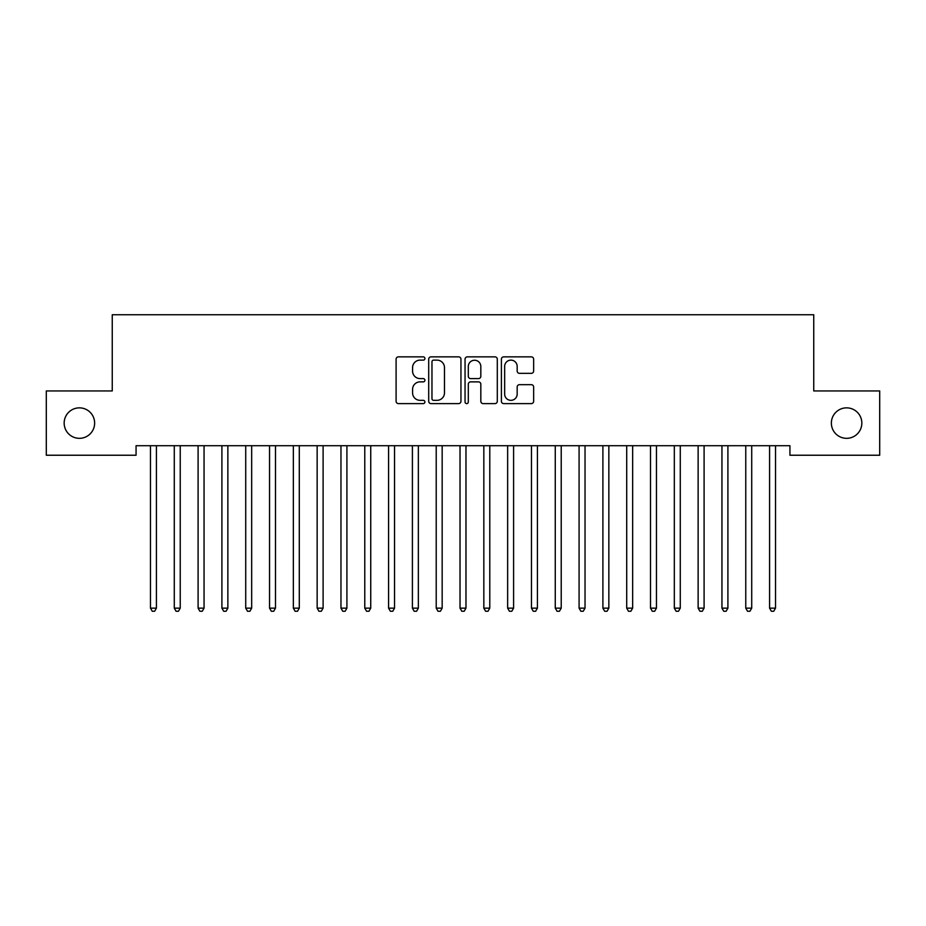 <?xml version="1.0" encoding="UTF-8"?>
<svg xmlns="http://www.w3.org/2000/svg" width="926" height="926" viewBox="0 0 926 926"><rect width="100%" height="100%" fill="white"/><g stroke="black" fill="none" stroke-linecap="round" stroke-linejoin="round"><path stroke-width="1.39" d="M424.907 358.489A1.632 1.632 0 0 0 423.263 356.857L398.435 356.857A2.338 2.338 0 0 0 396.096 359.195L396.096 401.271A2.338 2.338 0 0 0 398.435 403.609L423.263 403.609A1.632 1.632 0 0 0 424.907 401.965A1.632 1.632 0 0 0 423.263 400.333L420.057 400.333A7.477 7.477 0 0 1 412.579 392.855L412.579 389.348A7.477 7.477 0 0 1 420.057 381.871L423.263 381.871A1.632 1.632 0 0 0 424.907 380.227A1.632 1.632 0 0 0 423.263 378.595L420.057 378.595A7.477 7.477 0 0 1 412.579 371.118L412.579 367.61A7.477 7.477 0 0 1 420.057 360.133L423.263 360.133A1.632 1.632 0 0 0 424.907 358.489M831.363 423.089A15.244 15.244 0 0 0 846.607 438.334A15.244 15.244 0 0 0 861.84 423.089A15.244 15.244 0 0 0 846.607 407.857A15.244 15.244 0 0 0 831.363 423.089M64.16 423.089A15.244 15.244 0 0 0 79.393 438.334A15.244 15.244 0 0 0 94.637 423.089A15.244 15.244 0 0 0 79.393 407.857A15.244 15.244 0 0 0 64.16 423.089M531.304 373.34A2.338 2.338 0 0 0 533.642 371.002L533.642 359.195A2.338 2.338 0 0 0 531.304 356.857L503.721 356.857A2.338 2.338 0 0 0 501.394 359.195L501.394 401.271A2.338 2.338 0 0 0 503.721 403.609L531.304 403.609A2.338 2.338 0 0 0 533.642 401.271L533.642 387.01A2.338 2.338 0 0 0 531.304 384.672L519.498 384.672A2.338 2.338 0 0 0 517.171 387.01L517.171 394.082A6.251 6.251 0 0 1 510.909 400.333A6.251 6.251 0 0 1 504.658 394.082L504.658 366.383A6.251 6.251 0 0 1 510.909 360.133A6.251 6.251 0 0 1 517.171 366.383L517.171 371.002A2.338 2.338 0 0 0 519.498 373.34L531.304 373.34M789.936 445.719L136.064 445.719L136.064 455.233L46.3 455.233L46.3 390.946L112.254 390.946L112.254 314.747L813.746 314.747L813.746 390.946L879.7 390.946L879.7 455.233L789.936 455.233L789.936 445.719M460.951 359.195A2.338 2.338 0 0 0 458.613 356.857L431.041 356.857A2.338 2.338 0 0 0 428.703 359.195L428.703 401.271A2.338 2.338 0 0 0 431.041 403.609L458.613 403.609A2.338 2.338 0 0 0 460.951 401.271L460.951 359.195M467.387 356.857L494.959 356.857A2.338 2.338 0 0 1 497.297 359.195L497.297 401.271A2.338 2.338 0 0 1 494.959 403.609L483.164 403.609A2.338 2.338 0 0 1 480.825 401.271L480.825 384.209A2.338 2.338 0 0 0 478.487 381.871L470.651 381.871A2.338 2.338 0 0 0 468.313 384.209L468.313 401.965A1.632 1.632 0 0 1 466.681 403.609A1.632 1.632 0 0 1 465.049 401.965L465.049 359.195A2.338 2.338 0 0 1 467.387 356.857M433.611 360.133A1.632 1.632 0 0 0 431.967 361.765L431.967 398.701A1.632 1.632 0 0 0 433.611 400.333L437.003 400.333A7.477 7.477 0 0 0 444.48 392.855L444.48 367.61A7.477 7.477 0 0 0 437.003 360.133L433.611 360.133M480.825 366.499A6.251 6.251 0 0 0 474.575 360.249A6.251 6.251 0 0 0 468.313 366.499L468.313 376.257A2.338 2.338 0 0 0 470.651 378.595L478.487 378.595A2.338 2.338 0 0 0 480.825 376.257L480.825 366.499M150.162 445.719L150.301 446.066A2.384 2.384 -179.6 0 1 150.475 446.945L150.475 608.15L156.425 608.15L156.425 446.945A2.384 2.384 -179.6 0 1 156.598 446.066L156.737 445.719M156.425 608.15L154.642 611.253L152.258 611.253L150.475 608.15M173.972 445.719L174.111 446.066A2.384 2.384 -179.6 0 1 174.285 446.945L174.285 608.15L180.234 608.15L180.234 446.945A2.384 2.384 -179.6 0 1 180.408 446.066L180.547 445.719M180.234 608.15L178.452 611.253L176.067 611.253L174.285 608.15M197.782 445.719L197.921 446.066A2.384 2.384 -179.6 0 1 198.095 446.945L198.095 608.15L204.056 608.15L204.056 446.945A2.384 2.384 -179.6 0 1 204.218 446.066L204.368 445.719M204.056 608.15L202.262 611.253L199.889 611.253L198.095 608.15M221.592 445.719L221.742 446.066A2.384 2.384 -179.6 0 1 221.904 446.945L221.904 608.15L227.865 608.15L227.865 446.945A2.384 2.384 -179.6 0 1 228.039 446.066L228.178 445.719M227.865 608.15L226.071 611.253L223.698 611.253L221.904 608.15M245.413 445.719L245.552 446.066A2.384 2.384 -179.6 0 1 245.726 446.945L245.726 608.15L251.675 608.15L251.675 446.945A2.384 2.384 -179.6 0 1 251.849 446.066L251.988 445.719M251.675 608.15L249.893 611.253L247.508 611.253L245.726 608.15M269.223 445.719L269.362 446.066A2.384 2.384 -179.6 0 1 269.535 446.945L269.535 608.15L275.485 608.15L275.485 446.945A2.384 2.384 -179.6 0 1 275.659 446.066L275.798 445.719M275.485 608.15L273.702 611.253L271.318 611.253L269.535 608.15M293.033 445.719L293.172 446.066A2.384 2.384 -179.6 0 1 293.345 446.945L293.345 608.15L299.295 608.15L299.295 446.945A2.384 2.384 -179.6 0 1 299.468 446.066L299.607 445.719M299.295 608.15L297.512 611.253L295.128 611.253L293.345 608.15M316.842 445.719L316.981 446.066A2.384 2.384 -179.6 0 1 317.155 446.945L317.155 608.15L323.105 608.15L323.105 446.945A2.384 2.384 -179.6 0 1 323.278 446.066L323.417 445.719M323.105 608.15L321.322 611.253L318.938 611.253L317.155 608.15M340.652 445.719L340.791 446.066A2.384 2.384 -179.6 0 1 340.965 446.945L340.965 608.15L346.914 608.15L346.914 446.945A2.384 2.384 -179.6 0 1 347.088 446.066L347.227 445.719M346.914 608.15L345.132 611.253L342.747 611.253L340.965 608.15M364.462 445.719L364.601 446.066A2.384 2.384 -179.6 0 1 364.775 446.945L364.775 608.15L370.736 608.15L370.736 446.945A2.384 2.384 -179.6 0 1 370.898 446.066L371.048 445.719M370.736 608.15L368.942 611.253L366.569 611.253L364.775 608.15M388.272 445.719L388.422 446.066A2.384 2.384 -179.6 0 1 388.584 446.945L388.584 608.15L394.545 608.15L394.545 446.945A2.384 2.384 -179.6 0 1 394.719 446.066L394.858 445.719M394.545 608.15L392.751 611.253L390.378 611.253L388.584 608.15M412.093 445.719L412.232 446.066A2.384 2.384 -179.6 0 1 412.406 446.945L412.406 608.15L418.355 608.15L418.355 446.945A2.384 2.384 -179.6 0 1 418.529 446.066L418.668 445.719M418.355 608.15L416.573 611.253L414.188 611.253L412.406 608.15M435.903 445.719L436.042 446.066A2.384 2.384 -179.6 0 1 436.215 446.945L436.215 608.15L442.165 608.15L442.165 446.945A2.384 2.384 -179.6 0 1 442.339 446.066L442.478 445.719M442.165 608.15L440.382 611.253L437.998 611.253L436.215 608.15M459.713 445.719L459.852 446.066A2.384 2.384 -179.6 0 1 460.025 446.945L460.025 608.15L465.975 608.15L465.975 446.945A2.384 2.384 -179.6 0 1 466.148 446.066L466.287 445.719M465.975 608.15L464.192 611.253L461.808 611.253L460.025 608.15M483.522 445.719L483.661 446.066A2.384 2.384 -179.6 0 1 483.835 446.945L483.835 608.15L489.785 608.15L489.785 446.945A2.384 2.384 -179.6 0 1 489.958 446.066L490.097 445.719M489.785 608.15L488.002 611.253L485.618 611.253L483.835 608.15M507.332 445.719L507.471 446.066A2.384 2.384 -179.6 0 1 507.645 446.945L507.645 608.15L513.594 608.15L513.594 446.945A2.384 2.384 -179.6 0 1 513.768 446.066L513.907 445.719M513.594 608.15L511.812 611.253L509.427 611.253L507.645 608.15M531.142 445.719L531.281 446.066A2.384 2.384 -179.6 0 1 531.455 446.945L531.455 608.15L537.416 608.15L537.416 446.945A2.384 2.384 -179.6 0 1 537.578 446.066L537.728 445.719M537.416 608.15L535.622 611.253L533.249 611.253L531.455 608.15M554.952 445.719L555.102 446.066A2.384 2.384 -179.6 0 1 555.264 446.945L555.264 608.15L561.225 608.15L561.225 446.945A2.384 2.384 -179.6 0 1 561.399 446.066L561.538 445.719M561.225 608.15L559.431 611.253L557.058 611.253L555.264 608.15M578.773 445.719L578.912 446.066A2.384 2.384 -179.6 0 1 579.086 446.945L579.086 608.15L585.035 608.15L585.035 446.945A2.384 2.384 -179.6 0 1 585.209 446.066L585.348 445.719M585.035 608.15L583.253 611.253L580.868 611.253L579.086 608.15M602.583 445.719L602.722 446.066A2.384 2.384 -179.6 0 1 602.895 446.945L602.895 608.15L608.845 608.15L608.845 446.945A2.384 2.384 -179.6 0 1 609.019 446.066L609.158 445.719M608.845 608.15L607.062 611.253L604.678 611.253L602.895 608.15M626.393 445.719L626.532 446.066A2.384 2.384 -179.6 0 1 626.705 446.945L626.705 608.15L632.655 608.15L632.655 446.945A2.384 2.384 -179.6 0 1 632.828 446.066L632.967 445.719M632.655 608.15L630.872 611.253L628.488 611.253L626.705 608.15M650.202 445.719L650.341 446.066A2.384 2.384 -179.6 0 1 650.515 446.945L650.515 608.15L656.465 608.15L656.465 446.945A2.384 2.384 -179.6 0 1 656.638 446.066L656.777 445.719M656.465 608.15L654.682 611.253L652.298 611.253L650.515 608.15M674.012 445.719L674.151 446.066A2.384 2.384 -179.6 0 1 674.325 446.945L674.325 608.15L680.274 608.15L680.274 446.945A2.384 2.384 -179.6 0 1 680.448 446.066L680.587 445.719M680.274 608.15L678.492 611.253L676.107 611.253L674.325 608.15M697.822 445.719L697.961 446.066A2.384 2.384 -179.6 0 1 698.135 446.945L698.135 608.15L704.096 608.15L704.096 446.945A2.384 2.384 -179.6 0 1 704.258 446.066L704.408 445.719M704.096 608.15L702.302 611.253L699.929 611.253L698.135 608.15M721.632 445.719L721.782 446.066A2.384 2.384 -179.6 0 1 721.944 446.945L721.944 608.15L727.905 608.15L727.905 446.945A2.384 2.384 -179.6 0 1 728.079 446.066L728.218 445.719M727.905 608.15L726.111 611.253L723.738 611.253L721.944 608.15M745.453 445.719L745.592 446.066A2.384 2.384 -179.6 0 1 745.766 446.945L745.766 608.15L751.715 608.15L751.715 446.945A2.384 2.384 -179.6 0 1 751.889 446.066L752.028 445.719M751.715 608.15L749.933 611.253L747.548 611.253L745.766 608.15M769.263 445.719L769.402 446.066A2.384 2.384 -179.6 0 1 769.575 446.945L769.575 608.15L775.525 608.15L775.525 446.945A2.384 2.384 -179.6 0 1 775.699 446.066L775.838 445.719M775.525 608.15L773.742 611.253L771.358 611.253L769.575 608.15"/></g></svg>
